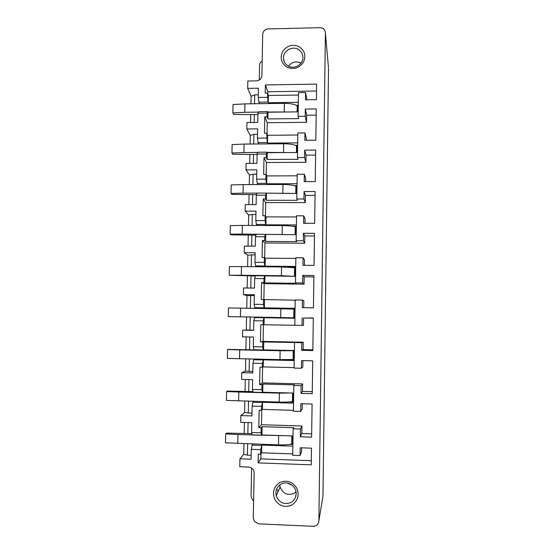 <?xml version="1.0" encoding="UTF-8"?>
<svg xmlns="http://www.w3.org/2000/svg" width="554" height="554" viewBox="0 0 554 554"><rect width="100%" height="100%" fill="white"/><g stroke="black" fill="none" stroke-linecap="round" stroke-linejoin="round"><path stroke-width="0.83" d="M328.446 67.353L325.399 32.873C325.115 29.667 323.321 27.942 320.025 27.7L268.067 28.912C264.867 29.348 263.081 31.142 262.707 34.293L261.904 75.483C261.516 78.703 259.688 80.503 256.419 80.877L247.839 81.016L247.68 88.384L251.107 96.23L254.702 94.845L258.296 94.789M325.399 32.873L318.882 520.725L322.961 496.19L328.522 68.267M292.173 485.214L286.951 482.991M251.592 432.529L261.052 432.833L261.682 435.271L252.292 434.966L251.592 432.529L251.793 422.702L240.706 422.356L240.845 415.576L244.605 412.515L244.84 401.117M245.041 391.387L245.284 379.511M252.451 389.441L261.869 389.691L262.492 392.44L253.136 392.184L252.451 389.441L252.645 379.698L241.599 379.421L241.745 372.69L245.457 371.104L245.713 358.854M245.9 349.706L246.163 336.901M253.296 346.707L262.686 346.901L263.295 349.948L253.974 349.754L253.296 346.707L253.49 337.047L242.493 336.832L242.631 330.156L246.301 330.011L246.572 317.006M246.752 308.163L247.008 295.642L254.314 295.566M256.377 308.308L254.812 307.657L254.141 304.319L254.328 294.735L243.372 294.589L247.008 295.642M243.372 294.589L243.511 287.969L254.459 288.101L254.653 278.537L255.442 275.74L295.573 276.314M247.167 288.011L247.416 275.913M247.603 266.64L247.839 255.138L255.124 254.785M256.952 266.73L255.636 265.906L254.972 262.277L255.165 252.769L244.252 252.686L247.839 255.138M244.252 252.686L244.383 246.114L255.29 246.191L255.484 236.703L256.26 234.238L296.231 234.709M248.026 246.142L248.254 235.138M248.448 225.443L248.67 214.952L255.927 214.315M257.388 225.478L256.454 224.481L255.803 220.568L255.99 211.136L245.117 211.116L248.67 214.952M245.117 211.116L245.256 204.599L256.121 204.606L256.308 195.195L257.077 193.062L296.889 193.436M248.878 204.599L249.085 194.683M249.293 184.572L249.487 175.071L253.102 174.178L256.724 174.164M258.039 184.558L257.264 183.388L256.62 179.191L256.807 169.836L245.983 169.877L249.487 175.071M245.983 169.877L246.114 163.416L256.938 163.361L257.125 154.026L257.88 152.218L267.028 152.163L267.277 152.675L297.54 152.488M249.722 163.395L249.909 154.545M250.124 144.026L250.297 135.495L253.905 134.359L257.513 134.324M258.76 143.964L258.074 142.62L257.437 138.147L257.624 128.867L246.835 128.971L250.297 135.495M246.835 128.971L246.966 122.559L257.748 122.441L257.935 113.182L258.683 111.693L267.797 111.589L268.039 112.22L298.191 111.86M250.567 122.517L250.727 114.72M250.948 103.799L251.107 96.23M259.286 80.018L259.577 65.227C259.688 63.385 260.56 61.986 262.187 61.03M253.594 500.83L252.548 499.992L251.059 496.204L251.613 468.04M318.882 520.725L318.598 522.464C317.615 524.984 315.78 526.265 313.1 526.3L258.663 523.849L254.424 521.487L253.268 517.824L254.141 472.991L253.704 470.658C252.7 468.455 251.024 467.257 248.677 467.064L239.778 466.731L239.944 458.809L243.753 454.259L243.968 443.726M244.176 433.401L244.404 422.473M239.944 458.809L251.066 459.211L251.26 449.329L260.733 449.661L260.65 454.183L258.309 454.1L258.136 462.895L311.23 464.841L311.466 448.165L300.171 447.777L300.053 455.582L292.72 455.319L293.142 428.782L300.455 429.018L301.944 425.991L301.833 433.533L311.667 433.851M300.455 429.018L300.337 436.787L301.833 433.533M261.786 410.015L261.509 424.724L301.944 425.991M293.44 410.306L262.437 409.406L261.481 410.299L259.147 410.23L258.815 427.688L261.509 424.724M302.283 403.762L302.2 408.949L300.725 411.456L293.426 411.241L293.835 385.487L301.113 385.674L302.581 383.929L302.47 391.408L312.269 391.671M300.337 436.787L311.625 437.154L312.089 404.039L300.843 403.721L300.725 411.456M260.733 449.661L261.765 445.077L292.872 446.143M251.26 449.329L252.091 445.125L261.488 445.444M252.091 445.125L252.998 444.031M243.753 454.259L247.43 455.18L251.142 455.312M247.43 455.18L247.659 443.851M247.867 433.526L248.088 422.584M240.845 415.576L251.925 415.909L252.118 406.11L261.557 406.38L262.568 402.294L293.551 403.167M252.118 406.11L252.936 402.259L262.298 402.523M293.572 402.1L288.669 401.962M293.322 393.056L293.191 401.539L293.322 393.056M252.991 391.602L227.521 391.076L226.621 391.553L226.42 400.417L279.223 402.086C285.282 402.218 289.694 402.031 292.436 401.518L293.191 401.539L292.436 401.518L292.574 393.035M252.936 402.259L254.071 401.38M244.605 412.515L251.98 413.27M248.275 413.159L248.517 401.221M248.711 391.484L248.954 379.608M241.745 372.69L252.776 372.96L252.97 363.237L262.367 363.452L263.372 359.851L294.229 360.543M252.97 363.237L253.78 359.747L263.102 359.955M253.78 359.747L255.38 359.068M255.38 359.186L294.236 360.058M227.556 349.574L239.723 349.893L239.536 358.715L227.355 358.362L227.556 349.574L228.449 349.401L294.001 350.717L293.855 359.498L294.001 350.717L293.253 350.703L293.114 359.484L293.855 359.498L279.957 359.615L280.109 350.744L293.253 350.703M245.457 371.104L252.804 371.561M249.12 371.471L249.369 358.937M249.556 349.782L249.812 336.971M254.812 307.657L264.092 307.802L263.489 304.458L263.579 299.513L295.192 300.22M254.141 304.319L263.489 304.458M242.631 330.156L253.621 330.357L253.815 320.718L263.178 320.877L263.905 317.726L294.901 318.259M253.815 320.718L254.611 317.574L263.905 317.726M256.384 307.955L295.06 308.543M256.197 317.601L256.204 317.165M293.918 309.077L294.666 309.084L294.527 317.802L294.666 309.084L293.918 309.077L293.779 317.788L294.527 317.802L228.29 316.639L228.483 307.92L293.918 309.077M246.301 330.011L253.628 330.177M249.951 330.115L250.214 317.068M250.394 308.218L250.65 295.517M255.636 265.906L264.881 265.989L264.286 262.361L264.376 257.451L265.29 258.171L295.857 258.427M254.972 262.277L264.286 262.361M254.653 278.537L263.974 278.641L264.694 275.837M288.426 267.173L295.718 267.243M255.366 275.996L229.211 275.248L241.302 275.262L241.482 266.578L281.557 266.959L295.324 267.783L295.185 276.314L295.324 267.783L294.583 267.776L294.444 276.301M250.803 288.059L251.045 275.954M251.232 266.675L251.474 254.757M256.454 224.481L265.664 224.515L265.075 220.596L265.165 215.728L266.065 216.877L296.515 216.96M255.803 220.568L265.075 220.596M255.484 236.703L264.77 236.752L265.477 234.28M292.678 226.254L296.369 226.267M255.962 235.18L230.99 234.841L230.125 234.19L242.174 234.037L242.354 225.423L282.27 225.575C288.232 225.644 292.554 226.053 295.24 226.808L295.974 226.808L295.85 234.709L295.974 226.808L295.24 226.808L295.109 234.702M251.648 246.163L251.869 235.159M252.07 225.457L252.292 214.308M257.264 183.388L266.439 183.367L265.858 179.171L265.955 174.344L266.841 175.916L297.173 175.826M256.62 179.191L265.858 179.171M256.308 195.195L265.56 195.195L266.259 193.055M294.299 185.625L297.013 185.618M256.488 194.683L231.891 194.392L231.032 193.45L243.033 193.131L243.22 184.586L282.983 184.51C288.918 184.565 293.225 185.112 295.891 186.158L296.625 186.151L296.508 193.436L296.625 186.151L295.891 186.158L295.774 193.436M252.486 204.606L252.686 194.683M252.894 184.565L253.102 174.178M258.074 142.62L267.208 142.544L266.73 133.285L267.61 135.28L297.823 135.017M257.437 138.147L266.64 138.071M257.125 154.026L266.336 153.97L267.028 152.163M295.386 145.3L297.657 145.287M257.111 154.504L232.784 154.254L231.939 153.029L243.892 152.551L244.072 144.075L283.683 143.777C289.603 143.818 293.883 144.497 296.535 145.827L297.269 145.82L297.159 152.488L297.269 145.82L296.535 145.827L296.425 152.495M253.323 163.382L253.497 154.524M253.711 143.998L253.905 134.359M259.501 103.681L258.87 102.171L267.977 102.047L267.492 93.086L268.358 95.489L268.219 102.712L298.343 102.31M258.87 102.171L258.247 97.428L267.409 97.303M257.935 113.182L267.111 113.071L267.797 111.589M296.286 105.288L298.294 105.267M257.901 114.636L233.67 114.429L232.832 112.926L244.743 112.289L244.923 103.875L284.382 103.363C290.275 103.383 294.541 104.2 297.173 105.807L297.907 105.793L297.81 111.866L297.907 105.793L297.173 105.807L297.076 111.873M258.247 97.428L258.427 88.218L247.68 88.384M254.148 122.482L254.307 114.678M254.521 103.75L254.702 94.845M301.113 385.674L301.002 393.382L302.47 391.408M302.934 360.619L302.837 367.025L301.383 368.258L294.112 368.091L294.52 342.545L301.771 342.691L303.211 342.199L303.1 349.622L312.858 349.83M262.596 367.205L262.298 382.897L302.581 383.929M301.002 393.382L312.241 393.686L312.705 360.841L301.501 360.585L301.383 368.258M294.119 367.627L263.24 366.907L259.971 367.288L259.639 384.608L262.298 382.897M301.771 342.691L301.653 350.336L303.1 349.622M313.308 318.204L303.571 318.038L303.46 325.427L302.034 325.42L264.036 324.748L264.168 317.747M263.399 324.741L263.081 341.402L303.211 342.199M301.653 350.336L312.851 350.571L313.308 317.989L303.571 318.038M264.036 324.748L260.789 324.692L260.456 341.866L263.081 341.402M302.152 317.809L302.034 325.42M294.79 325.288L295.199 299.956L302.422 300.06L303.834 300.801L303.731 307.664M302.422 300.06L302.304 307.643L313.453 307.809L313.91 275.497L302.796 275.38L304.194 276.834L304.084 284.16L264.175 283.69L263.87 299.603M313.889 276.938L304.194 276.834M302.796 275.38L302.678 282.921L295.469 282.838L296.058 283.295L264.819 282.928L261.599 282.443L264.175 283.69M261.599 282.443L261.273 299.479L263.579 299.513M302.678 282.921L304.084 284.16M295.469 282.838L295.871 257.714L303.066 257.769L304.451 259.729L304.368 265.304M303.066 257.769L302.948 265.29L314.056 265.394L314.506 233.345L303.433 233.289L304.811 235.949L304.7 243.22L264.944 242.977L264.667 257.679M314.471 235.997L304.811 235.949M303.433 233.289L303.322 240.775L296.141 240.734L296.715 241.627L265.601 241.44L264.701 240.547L262.402 240.533L264.944 242.977M262.402 240.533L262.077 257.437L264.376 257.451M303.322 240.775L304.7 243.22M296.141 240.734L296.535 215.804L303.703 215.825L305.067 218.982L305.005 223.29M303.703 215.825L303.585 223.283L314.651 223.324L315.101 191.532L304.07 191.539L305.42 195.389L305.316 202.605L265.712 202.577L265.456 216.095M315.046 195.382L305.42 195.389M304.07 191.539L303.959 198.962L296.805 198.962L297.373 200.292L266.384 200.285L265.484 198.962L263.198 198.962L265.712 202.577M263.198 198.962L262.873 215.728L265.165 215.728M303.959 198.962L305.316 202.605M296.805 198.962L297.193 174.24L304.333 174.212L305.676 178.554L305.628 181.615M304.333 174.212L304.222 181.615L315.24 181.594L315.683 150.051L304.7 150.127L306.03 155.141L305.926 162.301L266.467 162.495L266.232 174.842M315.614 155.085L306.03 155.141M304.7 150.127L304.589 157.495L297.463 157.53L298.024 159.289L267.153 159.455L266.266 157.703L263.988 157.717L266.467 162.495M263.988 157.717L263.669 174.351L265.955 174.344M304.589 157.495L305.926 162.301M297.463 157.53L297.851 133.002L304.963 132.939L306.286 138.438L306.258 140.273M304.963 132.939L304.852 140.28L315.828 140.197L316.265 108.909L305.323 109.041L306.632 115.204L306.528 122.309L267.222 122.718L267.007 133.916M316.182 115.1L306.632 115.204M305.323 109.041L305.212 116.354L298.114 116.43L298.668 118.604L267.914 118.944L267.042 116.783L264.77 116.804L267.222 122.718M264.77 116.804L264.459 133.306L266.73 133.285M305.212 116.354L306.528 122.309M276.751 488.843L278.066 491.668M279.763 484.979L280.095 487.07C282.789 493.566 287.367 495.691 293.814 493.462L296.002 491.904M290.698 502.568C294.285 500.532 296.092 497.388 296.12 493.143C296.12 485.796 287.498 480.505 281.287 484.002C276.889 486.668 275.206 490.609 276.238 495.809C279.077 502.665 283.897 504.916 290.698 502.568M291.563 505.2C297.837 501.058 299.576 495.373 296.785 488.143C292.588 481.648 287.007 479.743 280.026 482.43C273.78 486.55 272.042 492.215 274.798 499.431C278.96 505.941 284.548 507.866 291.563 505.2M300.967 63.121L300.6 62.914C295.781 60.933 291.709 62.006 288.385 66.148M297.962 49.244C301.147 51.044 302.789 53.766 302.899 57.422C303.128 64.403 294.423 69.617 288.371 66.141C285.324 64.409 283.69 61.806 283.468 58.322C282.962 51.231 291.771 45.712 297.962 49.244M298.876 46.536C304.762 50.442 306.265 55.691 303.377 62.29C299.16 68.204 293.738 69.852 287.111 67.249C281.252 63.322 279.77 58.08 282.651 51.508C286.847 45.622 292.256 43.967 298.876 46.536M260.456 341.866L294.52 342.545M259.639 384.608L261.966 384.663L262.915 384.04L294.444 384.85L293.835 385.487M267.977 102.047L268.219 102.712M297.699 142.863L267.457 143.091L267.61 135.28M267.208 142.544L267.457 143.091M297.048 183.734L266.689 183.789L266.841 175.916M266.439 183.367L266.689 183.789M296.39 224.931L265.92 224.813L266.065 216.877M295.725 266.46L265.137 266.169L265.29 258.171M295.06 308.322L264.355 307.851L264.507 299.79M294.389 350.523L263.559 349.872L263.711 341.749M293.717 393.07L262.762 392.232L262.915 384.04M293.031 435.956L261.959 434.938L262.111 426.677L261.149 427.764L258.815 427.688M292.893 444.481L289.721 444.37M293.142 428.782L293.765 427.681L262.111 426.677M266.266 157.703L266.336 153.97M265.484 198.962L265.56 195.195M264.701 240.547L264.77 236.752M263.905 282.471L263.974 278.641M262.686 346.901L262.776 341.915M263.102 324.734L263.178 320.877M261.869 389.691L261.966 384.663M262.298 367.344L262.367 363.452M261.052 432.833L261.149 427.764M261.481 410.299L261.557 406.38M267.042 116.783L267.111 113.071M263.24 366.907L263.372 359.851M267.153 159.455L267.277 152.675M266.384 200.285L266.509 193.45M265.601 241.44L265.733 234.557M298.454 95.059L268.358 95.489M267.914 118.944L268.039 112.22M264.819 282.928L264.951 275.989M260.65 454.183L261.62 452.812L261.765 445.077M292.747 453.906L261.62 452.812M262.437 409.406L262.568 402.294M298.114 116.43L298.495 92.636L305.579 92.532L305.469 99.817L316.396 99.665L316.618 84.125L265.38 84.928L265.228 93.114L267.492 93.086M301.618 447.826L301.556 451.766L300.053 455.582M260.955 453.747L260.858 458.885L311.293 460.706M258.136 462.895L260.858 458.885M251.918 433.657L226.586 433.089L225.672 433.879L225.471 442.805L278.482 444.904C284.569 445.049 288.994 444.71 291.757 443.886L292.512 443.913L292.637 435.943L292.512 443.913L291.757 443.886L291.889 435.922M265.38 84.928L267.804 91.722L316.521 91.008M267.804 91.722L267.769 93.848M305.579 92.532L306.868 99.796M237.742 443.512L237.936 434.544L286.716 435.749M225.672 433.879L237.936 434.544M238.642 400.944L238.829 392.045L279.375 393.139L290.012 392.966M226.621 391.553L238.829 392.045M239.536 358.715L279.957 359.615M239.723 349.893L280.109 350.744M228.29 316.639L240.422 316.826L240.609 308.066M240.422 316.826L293.779 317.788M229.211 275.248L229.404 266.599L241.482 266.578M241.302 275.262L281.404 275.691L293.544 276.294M230.125 234.19L230.319 225.61L242.354 225.423M242.174 234.037L290.968 234.681M231.032 193.45L231.226 184.932L243.22 184.586M243.033 193.131L257.056 193.124M266.294 193.117L289.666 193.436M231.939 153.029L232.126 144.58L244.072 144.075M243.892 152.551L257.776 152.461M267.146 152.405L288.939 152.537M232.832 112.926L233.019 104.54L244.923 103.875M244.743 112.289L258.469 112.123M267.963 112.012L288.502 111.977M278.482 444.904L278.641 435.88M279.223 402.086L279.375 393.139M280.684 317.484L280.836 308.682M281.404 275.691L281.557 266.959M282.125 234.238L282.27 225.575M282.831 193.104L282.983 184.51M283.537 152.302L283.683 143.777M284.237 111.818L284.382 103.363M280.095 487.07L276.238 495.809M283.468 58.322L284.437 62.173"/></g></svg>

